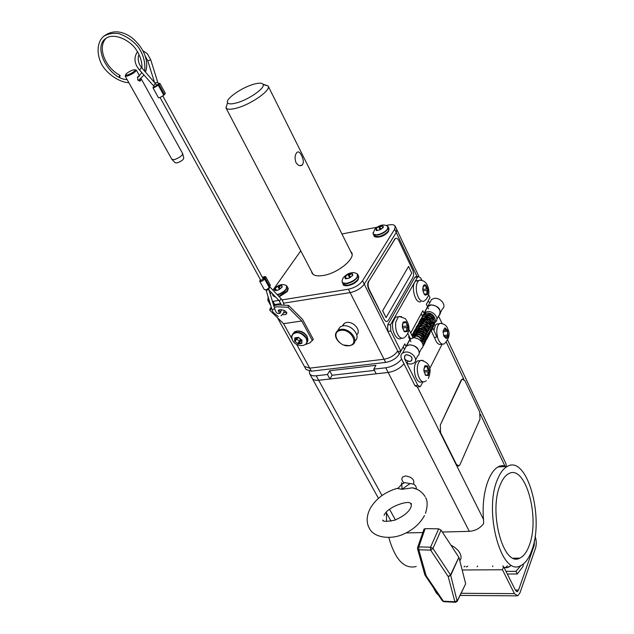 <?xml version="1.0" encoding="UTF-8"?>
<svg xmlns="http://www.w3.org/2000/svg" width="634" height="634" viewBox="0 0 634 634"><rect width="100%" height="100%" fill="white"/><g stroke="black" fill="none" stroke-linecap="round" stroke-linejoin="round"><path stroke-width="0.95" d="M497.595 479.217C483.29 510.877 501.304 577.114 520.498 565.742C525.15 563.594 528.914 558.491 531.791 550.415C544.669 517.225 526.894 454.412 507.255 466.442C503.459 468.486 500.242 472.742 497.595 479.217M386.439 512.811L386.518 521.425M388.816 537.521C395.117 559.687 404.246 569.356 416.205 566.519M529.311 545.256C540.342 517.146 525.221 463.581 508.571 473.756C505.298 475.5 502.532 479.177 500.266 484.772C488.204 511.781 503.507 567.81 519.825 558.11C523.716 556.295 526.886 552.016 529.311 545.256M413.471 484.241C414.834 479.875 412.187 477.101 405.522 475.928L402.78 476.934C401.306 478.607 401.679 480.572 403.89 482.831M406.109 532.956L422.83 532.528M442.334 532.037L469.303 531.347L388.151 372.451C394.681 371.389 399.959 368.497 403.985 363.781C399.959 368.497 394.681 371.389 388.151 372.451L385.765 367.783C392.303 366.698 397.589 363.805 401.631 359.09M309.313 371.215L309.709 373.87C310.779 375.479 312.95 376.113 316.223 375.788L318.68 380.265C315.415 380.582 313.244 379.932 312.166 378.316L312.166 378.316C313.244 379.932 315.415 380.582 318.68 380.265L388.151 372.451L376.2 373.798L373.798 369.154L375.938 365.342L329.688 370.755L327.445 374.496L329.894 379.005L332.129 375.257L329.688 370.755M480.358 414.153L504.862 465.982C492.222 462.36 480.921 488.893 483.504 519.412L483.647 523.533C480.176 528.241 475.389 530.848 469.303 531.347M447.691 340.149L505.908 463.597L506.36 466.489M374.448 370.414L332.129 375.257M373.798 369.154L385.765 367.783M413.241 337.882L423.599 318.656M429.884 302.569L427.998 301.285M316.223 375.788L327.445 374.496M382.001 495.526L318.68 380.265L329.894 379.005M535.096 536.285C536.499 540.311 536.633 544.289 535.516 548.212L519.951 592.861L517.724 595.857L514.443 593.638L502.437 569.76L462.162 569.982M502.437 569.76L503.594 566.614L515.561 590.476L517.352 591.688L518.557 590.072L515.347 590.056M533.289 545.454L534.193 545.438L518.557 590.072M466.299 566.883L467.424 566.439M506.843 567.692L510.425 565.948M534.193 545.438L534.407 540.469M438.593 595.263L436.414 593.123L433.276 587.409M510.56 565.813C508.294 567.731 506.083 568.215 503.919 567.248M503.214 566.622L502.849 565.877M523.438 563.935L522.86 566.717L517.249 573.992L515.925 571.329L505.98 571.377M520.902 565.56L515.925 571.329M505.417 567.731L507.359 565.837M492.666 566.693L492.784 565.948M517.249 573.992L507.311 574.024M467.749 566.138L466.846 566.875M464.025 566.899L465.007 566.154M477.56 566.059L477.117 566.804M419.193 386.843L417.37 387.025L414.913 385.638L401.536 358.899C400.434 356.474 400.775 354.533 402.55 353.075L405.213 352.076C411.823 350.959 418.836 359.803 413.962 363.044L411.181 364.09L407.179 363.591L407.67 361.118M407.63 361.19L409.881 361.467L411.426 360.889C413.027 357.616 411.395 355.555 406.529 354.723L405.023 355.294L404.46 358.551L417.814 385.337L420.263 386.732L423.013 381.85M415.547 360.025L417.679 355.975C422.529 352.718 415.579 343.913 409.001 345.054L406.346 346.053L404.698 349.104M427.427 306.499L430.7 304.819C438.744 305.937 441.589 309.4 439.243 315.225M429.923 302.505L431.564 299.462L434.147 298.416C440.511 297.164 447.073 305.723 442.334 309.035L440.527 312.467M438.562 316.033L442.08 323.506M429.694 368.687L442.183 344.072M419.32 352.655L421.42 348.668C426.199 345.443 419.391 336.773 412.924 337.922L410.063 339.372M406.18 346.188L409.192 344.848C415.642 345.276 418.979 348.137 419.209 353.431M436.874 319.243L438.744 315.684C443.451 312.419 436.913 303.924 430.589 305.152L427.784 306.626M427.633 306.515L424.122 312.998L427.094 311.643C433.442 310.43 440.036 318.957 435.312 322.215L431.16 323.348M400.854 351.149L390.798 330.98L387.857 331.376L397.93 351.513L400.854 351.149L404.817 343.866L406.029 346.315M404.5 349.469L403.2 346.838M421.848 280.331L420.73 277.954L418.123 276.384L417.647 276.947L390.576 324.584L390.798 330.98M387.857 331.376L387.643 324.988L390.576 324.584M417.647 276.947L414.81 277.407L387.643 324.988M414.81 277.407L416.332 276.67M428.568 308.909L426.357 304.249L429.979 297.608L428.568 294.612M410.721 333.008L422.838 310.731L425.779 316.897M422.371 316.097L421.222 313.703L410.729 333.032M432.848 320.162C436.366 317.737 429.527 311.999 426.674 314.987L424.122 312.998M410.895 341.678L408.573 336.955L409.089 336.004L408.589 336.979M409.913 339.253L406.164 346.172M409.833 361.38L411.339 360.817C412.9 357.624 411.308 355.626 406.576 354.81L405.102 355.365C403.517 358.551 405.094 360.556 409.833 361.38M432.023 326.201L436.889 336.916L434.504 337.66L431.152 330.639M424.257 318.593L424.859 318.545M424.091 320.043L422.823 319.964C421.206 315.518 423.06 313.204 428.37 313.03C432.396 313.592 434.853 316.453 435.724 321.612L432.348 325.567M295.951 162.502C294.556 158.27 294.865 154.926 296.878 152.469C298.408 151.193 299.953 152.184 301.515 155.441C303.615 159.522 303.868 162.724 302.275 165.046C300.112 166.457 298.004 165.609 295.951 162.502M263.165 84.607L268.095 85.915C271.55 89.917 251.262 104.325 236.617 108.105C230.752 109.666 227.21 109.603 225.981 107.923L227.432 103.215M253.758 84.235C241.586 87.524 224.856 99.292 227.574 102.763C228.573 104.198 231.568 104.238 236.553 102.898C248.893 99.673 265.987 87.547 262.999 84.243C261.897 82.824 258.823 82.816 253.758 84.235M269.474 303.258L270.338 304.169L269.474 303.258M273.452 304.732L280.83 303.623L273.452 304.732M296.688 344.476L309.725 368.156L304.423 366.468L309.725 368.156L384.046 359.24C390.179 358.099 394.72 355.341 397.661 350.982C394.72 355.341 390.179 358.099 384.046 359.24L309.725 368.156L311.381 371.175L306.087 369.471M282.035 299.898L348.383 289.215C354.636 287.828 359.359 285.015 362.545 280.767L364.249 284.175C361.071 288.422 356.356 291.236 350.111 292.615L283.628 303.179L350.111 292.615C356.356 291.236 361.071 288.422 364.249 284.175L396.234 232.496L396.733 229.413L396.234 232.496L394.673 229.191L395.18 226.116C394.324 224.753 392.264 224.365 388.999 224.935L386.328 225.45M428.616 300.104L426.373 304.28M403.208 346.861L399.246 354.152C396.313 358.519 391.788 361.269 385.662 362.402L311.381 371.175M350.61 251.349L351.577 252.498C355.912 258.482 337.629 273.42 323.15 275.497C317.349 276.4 313.648 275.616 312.039 273.167L311.508 271.384M376.881 227.265L341.94 233.978M362.545 280.767L394.673 229.191M399.246 354.152L364.249 284.175L396.234 232.496L417.243 277.018M272.454 301.427L278.849 300.405M268.15 296.95L267.794 300.223L269.474 301.324M300.762 250.85L273.809 288.89M271.265 292.48L270.203 293.986M409.992 483.631L405.142 482.648L401.869 483.861L401.956 489.305L409.992 483.631C414.264 483.671 416.387 485.47 416.364 489.052M401.591 482.736L401.631 484.352C399.325 487.181 397.851 488.529 397.201 488.394L394.974 489.028M401.631 484.099L401.243 484.986M416.704 489.194L412.417 487.815L401.956 489.305L397.201 488.394C385.147 491.873 376.184 498.49 370.311 508.254C366.397 515.989 366.127 522.757 369.503 528.574C374.195 537.973 390.671 539.471 402.241 534.684C412.449 530.412 419.851 524.049 424.463 515.585M140.74 78.87L140.637 80.756L137.657 79.884L137.958 76.437L139.163 76.278M135.327 69.883L136.365 70.136C135.541 72.022 132.617 73.972 127.577 75.985L125.239 76.199L125.516 75.184C125.833 73.607 128.377 71.856 133.148 69.891L135.311 69.819C134.59 71.468 132.007 73.187 127.585 74.963L125.524 75.153L125.239 76.199M141.057 78.592L182.663 153.587C182.275 155.718 179.525 157.731 174.429 159.609L171.933 159.411M182.743 153.919L183.749 158.064C183.448 159.784 181.261 161.385 177.187 162.883L175.222 162.78L172.107 159.625M119.699 77.396L120.072 75.414L118.859 76.983M263.237 278.857L264.576 277.494L262.714 277.906C264.521 277.074 264.957 277.248 264.006 278.429L260.891 280.497L160.133 97.596M153.967 86.422L152.945 87.706L154.157 87.658L158.262 85.186L159.863 83.331L158.238 83.514M158.476 97.739L159.713 97.739L163.786 95.266L165.371 93.388L159.879 83.355M154.3 86.826L157.034 85.558L158.397 83.997M264.275 289.516L264.307 289.564C265.963 290.103 267.596 289.389 269.204 287.416L270.369 285.189L265.812 276.868M260.423 279.649L259.686 281.195C261.343 281.718 262.983 280.997 264.608 279.031L265.789 276.82L264.513 276.567L262.436 277.415M274.253 307.387L276.852 306.793L288.042 307.3L288.573 305.398L277.399 304.891L273.793 305.85M282.415 314.591L284.872 314.694L286.536 313.933C286.869 311.349 284.626 309.939 279.808 309.701L278.175 310.446L279.634 313.529M286.647 312.388L283.501 312.8M288.573 305.398L302.505 319.314L313.307 339.301L309.915 342.883L305.319 344.547M295.087 343.414L293.74 342.098M299.961 340.133L301.847 340.577M312.435 340.672L301.776 320.986L288.042 307.3M292.052 339.047L283.572 323.665L301.776 320.986M280.917 312.047L278.588 310.113M271.281 307.276L270.353 308.37M283.572 323.665L269.712 310.161L271.661 308.528M270.258 308.275L269.712 310.161M458.865 557.341L450.734 575.387L457.185 601.397L455.6 602.276L454.903 601.793L448.206 576.568L450.536 574.959L450.734 575.387L448.206 576.568L430.605 550.106L430.549 547.197L432.959 548.473L450.536 574.959L458.865 557.341L441.074 530.095L432.959 548.473L430.605 550.106L418.828 549.797L426.119 575.704L443.364 601.198L454.903 601.793L457.383 600.62L465.673 583.795L459.056 557.769M465.673 583.795L457.399 600.953M423.884 529.525L425.145 528.621L418.781 546.904L430.549 547.197L438.688 528.843L425.145 528.621M438.688 528.843L441.074 530.095M450.933 545.2C455.45 547.451 458.556 550.32 460.236 553.791C461.425 556.525 461.29 558.863 459.832 560.797M386.082 317.579L411.735 273.103L408.573 266.431L382.682 310.755L386.066 317.547M408.573 266.431L382.643 310.763L386.043 317.586M412.631 269.862L398.834 240.658C397.692 238.471 396.504 237.782 395.275 238.574L368.877 281.203C367.752 283.541 367.839 286.235 369.131 289.286L384.093 319.274C385.591 321.81 387.002 322.167 388.333 320.344L412.916 277.438C413.891 275.259 413.796 272.739 412.631 269.862M394.776 239.169L368.877 281.203M369.131 289.286L368.734 289.35C367.443 286.299 367.363 283.604 368.481 281.266M368.734 289.35L384.093 319.274M394.388 239.24L395.767 238.297M461.52 380.099L440.297 425.034L440.606 432.689L456.44 464.421L458.945 465.942L459.983 464.643L480.001 419.074L479.669 411.894L464.96 380.765L462.329 379.092L461.156 380.138L440.297 425.034M458.239 466.093L456.44 464.421M440.606 432.689L456.06 464.445M461.156 380.138L462.661 378.942M447.62 334.776L447.525 330.441L448.127 335.766L447.43 337.763L446.249 338.556L446.304 336.717L448.127 335.766L447.62 334.776M443.602 335.576L446.249 338.556L443.76 336.012L443.063 331.479M444.371 343.731C442.104 344.936 440.044 343.422 438.181 339.206C436.255 333.397 436.327 328.571 438.403 324.719L439.98 323.372L442.009 323.491M443.626 329.886L445.044 327.881L447.525 330.441L445.52 329.799L445.044 327.881L443.626 329.886M438.871 323.768L436.493 324.093L435.518 325.107L433.949 330.243M434.694 337.827C436.525 343.263 438.791 345.348 441.494 344.096L442.041 344.024M424.384 294.541L422.878 290.824L423.322 285.783L422.696 289.001M425.874 285.102L424.019 286.172L423.322 285.783L424.471 284.714L425.874 285.102L427.982 289.421L426.04 287.757L425.874 285.102M425.469 294.279L427.546 294.438L426.761 291.798L427.982 289.421L427.546 294.438L425.176 295.19L425.469 294.279M424.479 300.849L423.583 301.308C420.405 301.562 418.083 298.495 416.601 292.092C415.801 286.576 416.522 282.74 418.757 280.593L419.771 280.077L421.642 280.283M417.331 280.466L415.841 281.052C410.356 284.587 414.921 304.043 420.667 301.736M407.234 325.781L406.022 321.771L408.011 326.565L407.971 329.411L407.186 331.55L404.357 331.764L404.635 331.265L407.186 331.55L406.568 328.84L408.011 326.565L407.234 325.781M404.167 337.811L401.98 338.374L399.674 337.145C396.401 333.389 395.109 328.349 395.79 322.032L398.35 316.802L401.56 316.501M406.988 330.821L406.909 331.677M402.384 324.854L402.344 326.954L403.184 321.945L406.022 321.771L404.611 322.405L403.248 321.874L402.384 324.854M398.303 316.81L395.362 317.222L392.787 322.444C391.091 330.805 396.987 341.758 401.179 338.199L401.282 338.191M402.455 327.691L404.357 331.764L402.344 326.954M403.961 331.233L407.091 330.813M426.833 366.127L424.923 365.659L427.665 365.961L429.329 370.89L427.546 368.798L427.665 365.961L426.833 366.127M429.004 371.556L428.259 375.542L427.799 372.943L429.004 371.556M425.216 381.454C422.577 382.738 420.302 380.931 418.392 376.025C416.649 369.781 417.014 364.875 419.486 361.301L420.913 360.294L423.116 360.461M419.906 360.691L417.251 361C414.161 364.154 413.55 369.273 415.421 376.342C417.338 381.248 419.613 383.055 422.268 381.763L422.624 381.723M425.01 374.543L425.723 375.376L425.771 374.971L428.259 375.542L425.517 375.273L423.845 370.319L424.923 365.659L423.821 369.535M298.876 337.708L294.794 337.867L294.644 341.147L298.123 343.921L299.922 342.954L301.705 343.477L301.919 340.157L298.876 337.708L296.775 338.485L296.664 339.079L300.072 341.488L301.649 340.83M298.923 341.71L299.858 342.122M301.784 343.065L301.966 340.434M297.711 343.612L301.752 343.438L301.919 340.157L298.432 337.367L294.794 337.867L294.644 341.147L297.711 343.58L295.04 341.472M298.543 343.874L301.34 343.501M300.231 338.786L299.827 340.926L297.703 343.549M296.664 337.748L295.317 339.761M296.775 338.485L296.252 338.326M294.762 338.247L294.651 340.767M296.173 338.453L296.664 339.079L295.103 341.472M301.522 339.832L298.836 337.684M298.004 337.415L295.206 337.803M382.373 228.24L383.308 227.352L382.754 225.609L380.891 226.679L378.989 226.338L375.756 228.795L376.279 230.546L377.951 230.411M383.316 227.337L382.754 225.609L378.989 226.338L375.756 228.795L376.651 229.777L376.279 230.546L380.067 229.825L382.936 227.638M376.715 230.475L380.067 229.825L383.229 227.162M376.342 230.554L375.803 229.001M378.609 226.615L376.12 228.509M383.253 227.146L382.833 225.807M382.326 225.688L379.425 226.251M345.784 278.683L349.255 278.096L352.71 275.425L352.25 275.219L352.235 273.428L350.301 274.506L348.335 274.086L344.896 276.741L345.34 278.754L347.527 278.58M352.314 275.735L349.659 277.795L352.71 275.425L352.235 273.428L348.335 274.086L345.284 276.432L344.864 276.923L345.752 277.771L345.34 278.754L349.255 278.096M345.443 278.762L344.936 276.979M347.931 274.395L345.284 276.432M352.662 275.196L352.298 273.65M351.791 273.5L348.787 274.007M348.827 274.039L350.491 277.32L349.588 277.732L347.923 274.451M281.369 285.419L279.99 286.378L278.183 285.966L274.784 288.525C273.817 290.673 275.085 291.125 278.588 289.897L282.043 287.131L281.781 285.355L278.603 285.886M277.018 290.34L275.386 290.435L278.588 289.897L282.003 287.313L281.781 285.355L278.183 285.966L274.784 288.525L274.982 290.269L274.791 288.763M277.224 290.309L278.199 290.063M275.727 290.427L275.489 289.992M277.787 286.259L275.172 288.232M278.992 289.603L281.615 287.614M282.043 287.234L281.821 285.577M349.286 345.617C359.732 344.167 350.483 328.119 340.426 330.449C330.068 332.089 339.38 347.852 349.286 345.617M339.15 342.209C334.665 337.47 334.284 333.524 338.001 330.377L340.371 329.482C349.366 327.279 359.819 340.616 352.425 344.738L349.849 345.728L343.85 345.054M354.826 340.973C361.729 336.591 351.323 323.76 342.558 325.931L340.189 326.835L337.684 330.591M350.127 327.239L352.029 328.388M356.744 334.681C361.8 330.758 353.281 320.804 346.315 322.548L344.349 323.3L342.368 325.971M389.561 509.292L395.426 519.959M417.41 387.025L483.504 519.412M463.858 379.259L446.304 342.122M514.443 593.638L461.18 593.289M437.151 593.131L436.414 593.123M414.913 385.638L417.814 385.337M410.238 338.35L410.761 338.619M412.33 338.025L412.734 337.137L408.803 329.086M272.945 301.356L275.164 305.382M385.662 362.402L348.383 289.215M269.046 290.15L279.031 300.595L279.713 300.793L281.044 298.677M268.436 288.407L268.871 289.587L266.169 290.396L272.018 309.693M155.536 83.331L153.919 85.511L153.222 85.408L139.155 69.605M141.461 67.45L156.907 85.281L154.284 86.977M138.965 54.849C137.649 57.67 137.974 61.141 139.94 65.262L141.501 67.497L139.813 69.653L139.115 69.558L137.158 66.776C134.234 61.641 134.257 56.775 137.245 52.186L137.665 51.79M155.179 82.927L157.723 82.23L150.757 59.897L147.746 60.745L145.226 56.061M268.879 289.619L274.704 308.885L272.026 309.733L273.151 312.427L278.239 316.453M156.812 85.107L158.532 84.068M268.721 289.12L269.949 287.02M158.262 85.186L163.786 95.266M159.007 84.473L164.531 94.545M269.791 286.592L265.202 278.215M269.204 287.416L264.608 279.031M455.315 602.268L444.069 601.682L442.342 600.802L443.792 601.674M424.994 575.078L426.119 575.704L425.105 575.331L442.342 600.802M424.796 574.61L417.552 548.933L418.828 549.797L418.781 546.904L417.679 547.324L417.481 548.664M417.513 547.76L424.059 529.025M443.047 331.836L447.406 331.265M445.726 338.207L446.328 338.136M443.586 335.537L447.826 334.99M443.158 330.615L446.693 330.148M444.545 328.412L445.219 328.317M422.719 289.556L427.459 288.827M424.138 294.2L427.395 293.708M422.894 290.927L427.696 290.19M424.297 286.061L425.985 285.799M402.812 322.991L406.101 322.54M402.527 328.016L407.662 327.318M402.305 326.597L407.496 325.892M423.877 370.747L428.861 370.193M426.737 375.003L428.204 374.845M424.098 372.126L428.949 371.587M424.352 367.118L427.704 366.737M305.731 344.191C307.395 342.606 307.569 340.506 306.262 337.89C303.686 333.967 300.223 332.097 295.88 332.279L293.843 332.961L292.084 335.077C291.442 335.909 291.656 337.763 292.726 340.648C294.905 344.151 298.107 345.792 302.323 345.562C306.571 344.841 307.815 342.368 306.048 338.144C300.857 332.058 296.205 331.035 292.084 335.077L291.791 337.653M306.816 342.701C308.164 341.108 308.227 339.119 307.014 336.725C304.439 332.802 300.984 330.932 296.641 331.114L294.604 331.804L292.876 333.801M300.136 341.433L298.582 343.834M295.119 337.779L294.802 338.271M301.721 342.812L301.301 343.469M302.053 342.566L301.768 343.002M307.752 340.973L307.094 336.337C303.575 331.423 299.414 329.918 294.604 331.804L291.838 336.091M380.907 229.294L379.465 226.275M373.133 232.44L373.077 233.637C373.735 236.95 385.084 233.225 387.54 228.866L387.794 226.37L387.128 225.855M373.109 233.708L373.267 234.215L377.785 235.087C382.254 233.994 385.575 232.028 387.754 229.175L387.905 226.536M373.965 235.658L378.538 236.648C383.007 235.563 386.328 233.597 388.499 230.744L388.888 228.43L388.198 226.972M380.107 229.809L378.601 226.671M377.119 230.459L376.184 228.509M383.134 227.519L382.286 225.736M342.178 280.505L342.114 282.003C342.923 285.569 354.454 281.789 357.14 277.058L357.41 274.07L356.577 273.476M342.138 282.059L342.336 282.637L346.838 283.652C351.474 282.613 354.992 280.521 357.37 277.375L357.536 274.245M343.081 284.095L347.654 285.26C352.29 284.222 355.801 282.13 358.178 278.984L358.614 276.218L357.885 274.744M346.481 278.659L345.348 276.432M352.179 274.403L351.743 273.547M280.236 288.85L278.635 285.918M272.041 293.288L273.555 294.873M277.201 294.644C281.124 293.455 284.127 291.537 286.211 288.89L286.639 285.799L285.934 285.316M277.51 294.961C281.409 293.74 284.389 291.814 286.441 289.191L286.774 285.974M272.224 294.097L273.959 295.293M278.833 296.355L287.273 290.729L287.86 287.828L287.099 286.417M273.135 295.801L275.489 296.894M276.416 290.396L275.235 288.232M279.435 289.366L277.771 286.314M519.825 558.11L513.389 558.189M507.255 466.442L498.181 466.965M309.709 373.87L378.45 498.34M386.225 512.431L391.043 521.14M516.655 591.688L517.352 591.688M460.133 595.413L516.456 595.849M402.55 353.075L406.346 346.053M428.101 305.857L431.564 299.462M415.278 276.836L418.123 276.384M428.029 306.174L424.518 312.657M410.309 338.913L406.56 345.839M410.42 338.841L407.836 333.46M418.091 338.889L415.92 338.104M422.014 342.336C420.493 334.823 413.408 335.22 413.74 337.859M421.761 341.948C424.328 342.463 422.26 334.942 418.654 334.792C415.888 333.833 414.636 334.625 414.882 337.169M422.125 340.434C423.615 341.163 425.493 336.345 420.778 333.539C418.202 332.501 416.562 332.517 415.856 333.595M415.642 334.166L415.825 335.426M423.044 338.683C425.509 338.144 425.335 336.012 422.521 332.295C419.24 330.75 417.338 330.599 416.8 331.844M416.578 332.414L416.72 333.603M423.972 336.939C426.571 336.234 426.23 333.991 422.933 330.219C420.096 329.022 418.369 328.983 417.743 330.092M417.513 330.671L417.647 331.851M424.891 335.204C426.658 336.147 428.061 330.354 422.981 328.04L418.678 328.357M418.448 328.935L418.567 330.108M425.81 333.468L427.427 332.161M427.681 331.178C424.59 323.689 418.535 324.854 419.486 328.364M426.722 331.74L427.189 331.542M427.704 331.217L428.346 330.425M428.592 329.434C426.46 325.266 424.534 323.491 422.807 324.109C421.261 323.649 420.461 324.489 420.405 326.629M427.633 330.021L428.109 329.823M428.624 329.49L429.258 328.689M429.503 327.699C427.102 323.308 425.057 321.541 423.377 322.389C421.761 322.262 421.087 323.158 421.38 325.083M428.536 328.309L429.028 328.095M429.543 327.762C431.619 326.185 430.446 323.911 426.032 320.931C423.068 320.051 421.824 320.867 422.299 323.38M429.44 326.597C431.833 327.572 431.802 320.812 427.506 319.425C424.629 318.157 423.203 318.902 423.211 321.684M430.343 324.893C433.006 323.942 432.578 321.652 429.052 318.022C425.572 316.421 423.924 317.079 424.122 319.988M431.239 323.197C434.139 324.093 432.974 316.342 428.719 315.827C425.723 315.225 424.495 316.049 425.026 318.3M413.035 337.906L412.75 337.161M422.886 346.37C427.95 340.616 415.016 332.073 412.227 336.091M410.269 338.429L410.111 339.071M422.989 345.451C425.089 345.07 426.452 338.041 420.08 334.57C415.912 333.199 413.186 333.484 411.902 335.426M422.87 344.357C426.024 344.619 427.768 335.806 420.096 332.406C415.563 331.17 412.869 332.24 411.997 335.624M422.434 343.105C426.246 343.747 429.392 335.085 421.658 330.916C414.501 328.729 411.965 331.043 414.05 337.859M421.515 341.575C424.273 341.258 426.072 340.347 426.936 338.833C428.758 337.502 426.531 330.06 421.887 328.887C417.132 327.984 411.957 328.071 415.262 336.472M422.442 339.832C425.279 339.475 427.078 338.556 427.855 337.074C429.947 335.426 426.809 327.818 422.569 327.065C416.181 325.448 414.057 328.008 416.189 334.736M423.361 338.088C425.985 337.787 427.696 337.003 428.497 335.735C430.779 333.809 428.275 326.819 424.194 325.599C418.781 324.497 413.986 324.394 417.124 333.008M424.281 336.353C429.059 336.63 434.131 331.32 425.826 324.212C419.962 321.787 416.958 323.388 416.831 329.006M427.847 334.126L431.033 330.924C431.366 326.645 429.408 323.609 425.16 321.834C420.413 320.336 417.949 322.151 417.758 327.287M431.041 330.782C435.027 329.292 428.616 318.498 424.392 319.774C420.421 319.274 418.511 321.208 418.686 325.575M432.277 328.61C435.875 323.736 426.761 316.421 424.558 318.038C421.198 317.674 419.549 319.615 419.605 323.871M430.557 328.975C434.472 329.149 435.907 320.075 428.227 316.818C423.227 315.146 420.659 316.929 420.524 322.175M431.453 327.271C435.376 327.596 436.786 318.181 428.949 315.066C424.194 313.458 421.689 315.264 421.436 320.487M313.03 274.292L225.981 107.923M227.574 102.763L225.95 107.867M262.999 84.243L268.055 85.859M352.076 254.289L268.206 86.137M302.275 165.046L299.676 165.664M267.794 300.223L270.773 305.612M277.47 317.721L306.19 369.662M396.797 229.563L418.733 276.147M396.733 229.413L395.244 226.267M384.077 515.315C387.58 506.487 409.453 499.814 410.547 503.523M425.636 497.658C427.712 501.05 427.657 506.289 425.462 513.374M383.253 520.554L382.698 520.078C382.548 521.679 386.518 521.727 394.625 520.229C403.866 516.211 409.382 511.662 411.173 506.59L411.387 503.562L410.959 504.125M425.081 496.573C421.959 491.73 417.735 488.806 412.417 487.815L416.189 488.972M166.79 150.25L168.05 152.501M139.417 81.136L140.637 80.756M125.183 76.135L171.972 159.483M135.311 69.819L136.365 70.136L139.559 75.898M127.133 79.607C109.809 79.496 91.304 46.607 106.504 38.04C112.48 33.864 125.373 37.16 134.44 47.273C139.631 54.064 142.151 60.991 142 68.06M104.031 36.043C112.432 29.98 121.633 30.487 131.642 37.549C144.909 48.366 149.03 62.354 145.487 71.991M144.013 75.066L138.236 80.581M120.072 75.414C104.753 67.402 97.279 47.114 106.052 38.341M141.881 72.672L137.388 77.649M128.876 82.713C118.653 82.38 105.513 72.704 101.036 63.091C96.019 51.726 97.794 41.456 103.493 36.455C107.931 33.729 113.129 32.809 119.073 33.697C126.245 36.265 132.3 40.299 137.245 45.791C143.11 53.407 145.574 61.823 144.655 71.048M284.04 304.716L282.637 300.881L281.1 298.733L269.688 286.703M265.939 289.754L266.177 290.427M153.262 85.455L154.165 86.763M150.757 59.889L147.413 53.795L142.983 50.76M274.72 308.924L275.608 311.048C276.329 313.212 277.851 313.941 280.165 313.228L281.551 309.685M281.021 315.811C283.113 313.981 284.175 312.182 284.206 310.414M281.155 304.597L279.079 300.651M154.403 82.048L147.746 60.745M158.413 83.846L157.723 82.23M162.867 96.13L263.419 279.198M152.945 87.706L158.492 97.763M264.307 289.564L259.686 281.195M286.822 312.903L286.536 313.933M270.441 308.061L269.894 309.947M444.941 343.248C449.292 338.112 450.259 333.429 447.842 329.204M439.378 323.705L436.493 324.093M447.786 329.07C446.693 325.504 444.093 323.609 439.98 323.372M444.268 336.678L446.716 336.369M428.584 289.167C427.356 283.113 424.297 280.133 419.391 280.212M418.757 280.593L415.841 281.052M428.592 289.207C429.519 293.613 428.346 297.314 425.065 300.31M424.495 294.533L425.24 294.422M423.163 286.203L423.655 286.124M404.849 337.201C411.799 330.425 408.542 323.047 405.3 318.625L399.087 316.382M398.35 316.802L395.362 317.222M404.032 331.344L404.635 331.265M402.899 322.643L403.652 322.54M424.526 366.571L425.43 366.468M428.338 378.411C430.755 372.427 432.372 363.068 420.913 360.294M420.207 360.651L417.251 361M426.31 380.606L425.874 380.907M425.335 375.019L425.771 374.971M300.072 341.488L298.503 343.905M300.508 341.116L299.074 343.335M388.277 231.695C383.039 238.368 373.695 237.782 374.02 235.769L373.077 233.637L374.789 229.159C379.631 224.808 383.966 223.873 387.794 226.37L388.151 226.861M376.976 230.467L376.675 229.825M388.594 231.172L388.991 228.676M382.936 227.297L383.491 227.012M357.972 279.951C353.613 285.966 342.74 287.154 343.152 284.23L342.114 282.003C342.194 279.673 342.788 278.033 343.897 277.09C346.576 274.332 349.421 272.874 352.417 272.707C353.273 272.255 354.937 272.707 357.41 274.07L357.814 274.609M346.212 278.667L345.784 277.835M352.464 275.655L352.25 275.219M352.33 275.299L352.829 274.736M358.281 279.428L358.765 276.567M275.822 297.243L273.206 295.927L272.105 293.352M272.985 290.206L273.959 288.803C278.825 284.468 283.049 283.461 286.639 285.799L287.036 286.291M287.099 291.664L279.261 296.799M275.679 290.427L275.457 290.023M281.686 287.123L282.225 286.457M287.384 291.236C288.216 289.31 288.415 288.272 287.994 288.121M338.001 330.377L340.189 326.835M344.349 323.3L342.748 325.9"/></g></svg>
